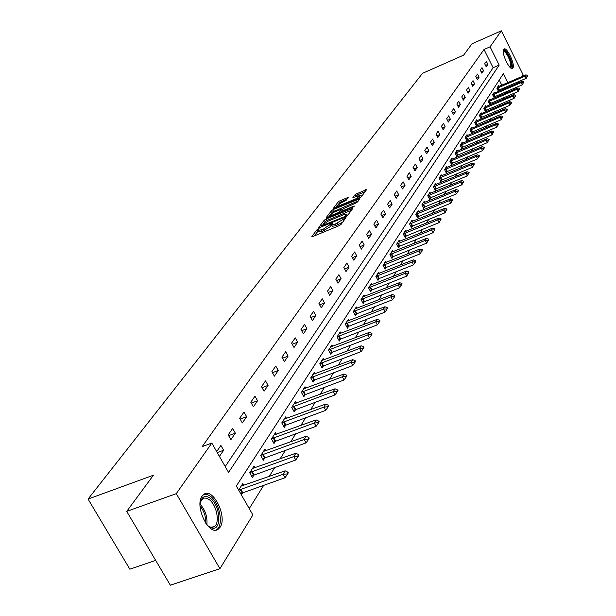 <?xml version="1.0" encoding="UTF-8"?>
<svg xmlns="http://www.w3.org/2000/svg" width="616" height="616" viewBox="0 0 616 616"><rect width="100%" height="100%" fill="white"/><g stroke="black" fill="none" stroke-linecap="round" stroke-linejoin="round"><path stroke-width="0.92" d="M318.387 228.805L317.04 229.668L311.842 236.482L312.797 236.536L339.054 225.718L340.995 224.47L346.015 217.587L334.942 224.278L331.57 224.725L332.517 223.169L331.778 223.269L323.623 228.952L321.452 229.845L318.133 230.284L319.111 228.713L318.387 228.805M318.372 230.73L314.206 235.959M331.808 225.171L330.592 226.503L329.783 225.002M512.889 67.976L512.512 68.353C509.548 70.678 501.031 52.406 503.665 49.365L504.027 49.011C507.014 46.762 515.446 64.819 512.889 67.976M220.089 527.258L218.049 529.352C208.87 536.297 194.325 506.059 202.11 496.126L204.058 494.201C213.275 487.518 227.55 517.032 220.089 527.258M348.41 197.282L338.6 201.394L333.179 208.57L359.598 197.821L361.461 196.635L366.628 189.536L355.193 194.448L352.906 197.574L360.991 195.218L355.856 198.806L339.147 205.782L336.421 206.183L341.557 202.595L346.169 200.262L348.41 197.282M507.892 82.613L503.403 73.589L236.336 486.001L252.876 514.945L219.92 568.676L170.339 585.2L126.711 511.38L153.415 475.221L88.057 499.068L422.53 73.319L463.625 55.147L471.979 43.836L501.332 30.8L522.969 74.528L521.644 76.692M126.711 511.38L176.284 493.647L211.804 443.073L228.567 472.403L499.176 65.096L490.082 46.816L501.332 30.8M225.21 466.535L493.116 67.737L484.022 49.496L202.187 446.608L211.804 443.073M484.022 49.496L490.082 46.816M326.172 218.965L324.278 220.174L318.649 227.558L319.604 227.597L345.584 216.847L347.501 215.615L352.883 208.293L326.172 218.965L326.965 220.443L325.071 221.652L323.562 223.639M326.049 217.856L331.531 210.657L333.395 209.471L359.883 198.706L357.588 201.902L355.709 203.103L343.428 208.631L341.826 210.841L342.866 210.695L353.746 206.175L354.485 206.067L353.114 207.03L326.187 218.118M88.057 499.068L129.845 569.192L155.663 560.375M219.427 456.41L223.647 450.242L220.905 445.437L216.663 451.582M230.892 439.662L235.343 433.163L232.663 428.436L228.19 434.904L230.892 439.662M242.334 422.953L246.631 416.678L244.005 412.019L239.686 418.264L242.334 422.953M253.384 406.822L257.534 400.762L254.955 396.165L250.789 402.202L253.384 406.822M264.056 391.229L268.068 385.377L265.542 380.85L261.515 386.679L264.056 391.229M274.374 376.16L278.255 370.501L275.775 366.035L271.879 371.679L274.374 376.16M284.353 361.584L288.111 356.11L285.678 351.705L281.912 357.165L284.353 361.584M294.017 347.478L297.651 342.18L295.264 337.838L291.614 343.12L294.017 347.478M303.365 333.826L306.884 328.682L304.55 324.409L301.008 329.522L303.365 333.826M312.428 320.59L315.839 315.615L313.544 311.396L310.118 316.347L312.428 320.59M321.213 307.769L324.517 302.941L322.26 298.775L318.942 303.58L321.213 307.769M329.729 295.334L332.933 290.644L330.715 286.54L327.496 291.199L329.729 295.334M337.991 283.268L341.102 278.717L338.923 274.667L335.797 279.187L337.991 283.268M346.007 271.556L349.033 267.136L346.885 263.14L343.851 267.529L346.007 271.556M353.792 260.183L356.733 255.894L354.624 251.944L351.674 256.21L353.792 260.183M361.361 249.134L364.21 244.968L362.139 241.064L359.274 245.214L361.361 249.134M368.715 238.4L371.486 234.35L369.446 230.492L366.659 234.527L368.715 238.4M375.86 227.959L378.555 224.016L376.545 220.212L373.843 224.132L375.86 227.959M382.813 217.802L385.439 213.975L383.46 210.21L380.827 214.029L382.813 217.802M389.574 207.923L392.13 204.196L390.182 200.485L387.618 204.196L389.574 207.923M396.165 198.314L398.644 194.679L396.727 191.006L394.232 194.625L396.165 198.314M402.571 188.95L404.997 185.408L403.103 181.782L400.67 185.3L402.571 188.95M408.816 179.826L411.18 176.384L409.317 172.796L406.945 176.23L408.816 179.826M414.899 170.94L417.201 167.583L415.369 164.041L413.059 167.383L414.899 170.94M420.836 162.278L423.077 159.005L421.267 155.501L419.019 158.759L420.836 162.278M426.618 153.838L428.798 150.643L427.019 147.178L424.824 150.358L426.618 153.838M432.255 145.599L434.388 142.489L432.632 139.062L430.492 142.157L432.255 145.599M437.76 137.561L439.839 134.527L438.107 131.139L436.012 134.157L437.76 137.561M443.127 129.722L445.16 126.757L443.451 123.4L441.41 126.357L443.127 129.722M448.371 122.068L450.35 119.173L448.664 115.854L446.677 118.734L448.371 122.068M453.492 114.591L455.424 111.758L453.761 108.478L451.813 111.296L453.492 114.591M458.489 107.284L460.383 104.528L458.735 101.278L456.841 104.027L458.489 107.284M463.378 100.154L465.226 97.451L463.602 94.24L461.746 96.928L463.378 100.154M468.152 93.178L469.954 90.544L468.353 87.364L466.535 89.99L468.152 93.178M472.818 86.363L474.582 83.784L473.003 80.634L471.225 83.206L472.818 86.363M477.377 79.703L479.109 77.177L477.546 74.059L475.806 76.577L477.377 79.703M481.843 73.181L483.537 70.717L481.989 67.629L480.295 70.085L481.843 73.181M486.209 66.805L487.864 64.395L486.34 61.338L484.677 63.741L486.209 66.805M249.249 508.6L263.764 485.223M269.207 476.453L274.805 467.436M280.134 458.843L285.454 450.265M290.675 441.857L295.742 433.687M300.862 425.448L305.682 417.671M310.703 409.594L315.292 402.186M320.212 394.263L324.594 387.21M329.414 379.433L333.587 372.719M338.323 365.088L342.296 358.681M346.947 351.189L350.743 345.083M355.301 337.722L358.92 331.901M363.401 324.671L366.851 319.111M371.263 312.012L374.551 306.714M378.879 299.73L382.02 294.671M386.278 287.811L389.281 282.983M393.462 276.238L396.327 271.625M400.446 264.988L403.18 260.583M407.23 254.054L409.84 249.857M413.829 243.428L416.316 239.416M420.243 233.087L422.622 229.26M426.488 223.03L428.759 219.373M432.563 213.236L434.734 209.748M438.484 203.696L440.555 200.369M444.252 194.41L446.223 191.23M449.865 185.354L451.751 182.321M455.34 176.538L457.141 173.635M460.683 167.929L462.4 165.165M465.888 159.544L467.529 156.903M470.971 151.351L472.534 148.833M475.929 143.359L477.423 140.964M480.773 135.559L482.189 133.272M485.5 127.943L486.856 125.764M490.12 120.505L491.406 118.426M494.633 113.229L495.857 111.25M499.045 106.121L500.207 104.243M503.349 99.176L504.466 97.39M505.79 93.147L505.274 92.115M503.788 89.135L503.303 88.157M501.84 85.216L499.245 80.011M241.364 494.802L242.758 492.608M243.728 485.454L242.712 483.683L238.638 490.028M254.993 467.821L254.015 466.096L249.719 472.788L252.391 477.492L254.115 474.782M265.866 450.797L264.918 449.126L260.768 455.586L263.386 460.221L265.072 457.58M276.368 434.357L275.46 432.732L271.448 438.969L274.012 443.535L275.652 440.964M286.525 418.464L285.639 416.886L281.766 422.915L284.284 427.419L285.878 424.909M296.342 403.095L295.488 401.563L291.745 407.399L294.209 411.835L295.765 409.386M305.844 388.234L305.02 386.733L301.393 392.377L303.811 396.758L305.336 394.363M315.046 373.835L314.245 372.38L310.733 377.847L313.105 382.159L314.591 379.826M323.962 359.898L323.184 358.474L319.781 363.771L322.114 368.029L323.562 365.75M332.594 346.385L331.839 344.999L328.544 350.134L330.83 354.331L332.255 352.106M340.971 333.287L340.24 331.939L337.037 336.913L339.293 341.056L340.679 338.877M349.095 320.582L348.387 319.265L345.283 324.093L347.493 328.182L348.849 326.049M356.98 308.246L356.287 306.96L353.276 311.65L355.447 315.685L356.78 313.598M364.634 296.281L363.964 295.025L361.038 299.576L363.178 303.557L364.48 301.517M372.072 284.654L371.417 283.422L368.576 287.841L370.678 291.776L371.949 289.774M379.302 273.35L378.663 272.149L375.899 276.445L377.97 280.334L379.217 278.37M386.324 262.37L385.701 261.199L383.021 265.373L385.054 269.207L386.278 267.29M393.154 251.69L392.554 250.543L389.936 254.6L391.938 258.397L393.139 256.51M399.807 241.303L399.214 240.171L396.673 244.129L398.644 247.871L399.822 246.023M406.275 231.185L405.698 230.084L403.226 233.934L405.166 237.63L406.321 235.82M412.574 221.344L412.012 220.266L409.602 224.008L411.511 227.666L412.643 225.887M418.711 211.758L418.156 210.695L415.815 214.345L417.694 217.956L418.811 216.216M424.686 202.41L424.147 201.378L421.86 204.935L423.716 208.501L424.809 206.791M430.515 193.309L429.983 192.292L427.758 195.757L429.591 199.291L430.661 197.605M436.19 184.43L435.681 183.437L433.502 186.817L435.312 190.305L436.359 188.65M441.734 175.776L441.225 174.798L439.108 178.093L440.887 181.551L441.918 179.926M447.139 167.336L446.646 166.374L444.575 169.593L446.33 173.004L447.347 171.41M452.406 159.097L451.928 158.15L449.911 161.292L451.636 164.665L452.637 163.101M457.557 151.051L457.087 150.127L455.116 153.191L456.818 156.533L457.803 154.986M461.453 147.748L492.115 134.804L490.906 132.401L491.807 130.923L462.562 143.212L462.123 142.296L460.198 145.284L461.877 148.587L462.847 147.07M467.49 135.535L467.036 134.642L465.157 137.561L466.82 140.833L467.775 139.339M471.24 132.44L501.239 119.697L500.061 117.348L500.923 115.931L472.287 128.043L471.841 127.166L470.008 130.022L471.648 133.256L472.588 131.786M475.96 125.048L505.644 112.397L504.481 110.072L505.32 108.693L476.984 120.721L476.538 119.858L474.743 122.646L476.361 125.849L477.285 124.401M480.973 118.611L481.881 117.186L509.948 105.267L508.801 102.972L509.625 101.625L481.573 113.56L481.127 112.713L479.379 115.446L480.973 118.611M486.039 106.568L485.616 105.736L483.899 108.401L485.477 111.534L486.37 110.133M490.413 99.73L490.005 98.906L488.326 101.517L489.889 104.62L490.767 103.234M494.702 93.031L494.294 92.223L492.654 94.779L494.194 97.852L495.064 96.489M498.891 86.486L498.498 85.693L496.896 88.188L498.413 91.23L499.268 89.89M219.92 568.676L176.284 493.647M518.657 81.558L517.671 83.175M514.645 88.103L513.605 89.797M511.85 90.552L511.334 89.52M509.848 86.533L509.355 85.555M493.116 67.737L499.176 65.096M223.647 450.242L217.24 452.583M235.343 433.163L228.613 435.643M246.631 416.678L240.155 419.088M257.534 400.762L251.29 403.095M268.068 385.377L262.054 387.649M278.255 370.501L272.457 372.703M288.111 356.11L282.513 358.25M297.651 342.18L292.246 344.259M306.884 328.682L301.663 330.715M315.839 315.615L310.787 317.587M324.517 302.941L319.635 304.858M332.933 290.644L328.205 292.515M341.102 278.717L336.521 280.542M349.033 267.136L344.59 268.915M356.733 255.894L352.429 257.627M364.21 244.968L360.044 246.654M371.486 234.35L367.436 235.99M378.555 224.016L374.628 225.625M385.439 213.975L381.62 215.538M392.13 204.196L388.419 205.729M398.644 194.679L395.041 196.173M404.997 185.408L401.486 186.871M411.18 176.384L407.769 177.808M417.201 167.583L413.883 168.976M423.077 159.005L419.843 160.368M428.798 150.643L425.656 151.967M434.388 142.489L431.323 143.782M439.839 134.527L436.852 135.797M445.16 126.757L442.25 127.997M450.35 119.173L447.516 120.382M455.424 111.758L452.652 112.951M460.383 104.528L457.68 105.69M465.226 97.451L462.585 98.591M469.954 90.544L467.382 91.653M474.582 83.784L472.064 84.877M479.109 77.177L476.653 78.247M483.537 70.717L481.135 71.764M487.864 64.395L485.516 65.419M318.241 230.484L318.942 231.785L322.26 231.354L321.452 229.845M330.592 226.503L322.26 231.354M331.678 224.925L332.378 226.234L335.743 225.787L334.942 224.278M342.588 222.299L335.743 225.787M351.413 210.302L326.965 220.443M321.344 226.557L320.99 227.019M321.182 226.034L344.637 216.632L346.87 214.322L343.489 214.784L327.981 221.213L321.182 226.034M328.374 217.309L329.483 215.846M331.008 213.837L332.309 212.12L331.531 210.657M358.35 200.862L332.309 212.12M334.557 211.904L329.337 215.569L332.078 215.177L338.015 212.713L339.901 211.504L341.503 209.294L334.557 211.904M342.019 211.211L341.549 211.835M365.111 191.668L357.796 194.733L355.232 196.881M346.908 199.284L341.202 201.671L338.153 204.427M336.59 206.499L335.558 207.854M240.664 493.578L285.023 477.747L283.06 474.266L285.162 470.817L241.156 486.101M287.256 474.543L288.303 472.811L287.98 472.233L286.933 473.958L287.256 474.543L285.023 477.747M238.7 490.143L283.06 474.266L286.933 473.958M285.162 470.817L287.98 472.233M200.023 504.273L200.901 500.408C202.987 495.988 206.16 495.303 210.418 498.367C220.605 505.682 221.991 531.154 211.896 528.043L208.647 526.372L206.76 524.609M208.262 526.064L210.726 527.211L214.106 526.734C220.174 523.608 216.901 505.182 209.371 499.738L206.429 498.159L204.135 498.082L202.903 498.583L200.354 502.179M215.823 530.107L216.416 529.783C223.939 525.895 219.866 503.087 210.549 496.319L207.138 494.425L203.942 494.278M503.18 51.328L503.334 51.036C505.374 47.363 513.682 64.133 511.318 67.144L510.248 67.514M509.902 67.183L510.425 66.805C512.481 64.28 505.721 49.804 503.326 51.613L503.249 51.667M511.911 68.33C514.252 65.481 507.083 49.072 503.618 49.38M251.536 475.991L295.742 459.998L293.824 456.564L295.849 453.237L252.498 468.46M297.936 456.841L298.945 455.178L298.629 454.608L297.62 456.271L297.936 456.841L295.742 459.998M249.927 472.457L293.824 456.564L297.62 456.271M295.849 453.237L298.629 454.608M262.562 458.758L306.09 442.865L304.204 439.485L306.16 436.274L263.44 451.436M308.246 439.77L309.217 438.161L308.901 437.599L307.931 439.208L308.246 439.77L306.09 442.865M260.961 455.293L304.204 439.485L307.931 439.208M306.16 436.274L308.901 437.599M273.211 442.111L316.07 426.326L314.229 423L316.116 419.896L274.012 434.981M318.195 423.284L319.134 421.729L318.826 421.175L317.887 422.73L318.195 423.284L316.07 426.326M271.618 438.707L314.229 423L317.887 422.73M316.116 419.896L318.826 421.175M283.506 426.033L325.718 410.348L323.916 407.076L325.741 404.073L284.23 419.088M327.804 407.361L328.713 405.859L328.413 405.313L327.504 406.814L327.804 407.361L325.718 410.348M281.912 422.692L323.916 407.076L327.504 406.814M325.741 404.073L328.413 405.313M293.455 410.479L335.042 394.91L333.271 391.676L335.035 388.781L294.109 403.711M337.098 391.969L337.976 390.513L337.676 389.982L336.798 391.43L337.098 391.969L335.042 394.91M291.869 407.199L333.271 391.676L336.798 391.43M335.035 388.781L337.676 389.982M303.08 395.433L344.067 379.98L342.327 376.792L344.028 373.981L303.673 388.835M346.084 377.084L346.931 375.675L346.639 375.144L345.792 376.553L346.084 377.084L344.067 379.98M301.501 392.207L342.327 376.792L345.792 376.553M344.028 373.981L346.639 375.144M312.397 380.873L352.791 365.527L351.082 362.385L352.737 359.667L312.928 374.436M354.778 362.678L355.594 361.315L355.309 360.791L354.493 362.154L354.778 362.678L352.791 365.527M310.826 377.7L351.082 362.385L354.493 362.154M352.737 359.667L355.309 360.791M321.421 366.766L361.238 351.536L359.567 348.433L361.161 345.807L321.891 360.483M363.194 348.733L363.987 347.416L363.71 346.9L362.916 348.217L363.194 348.733L361.238 351.536M319.858 363.648L359.567 348.433L362.916 348.217M361.161 345.807L363.71 346.9M330.161 353.099L369.423 337.984L367.775 334.927L369.33 332.378L330.576 346.97M371.348 335.22L372.118 333.949L371.841 333.441L371.071 334.711L371.348 335.22L369.423 337.984M328.605 350.034L367.775 334.927L371.071 334.711M369.33 332.378L371.841 333.441M338.638 339.847L377.354 324.848L375.737 321.829L377.246 319.358L339 333.864M379.248 322.13L379.995 320.89L379.726 320.389L378.979 321.629L379.248 322.13L377.354 324.848M337.091 336.837L375.737 321.829L378.979 321.629M377.246 319.358L379.726 320.389M346.854 327.004L385.046 312.112L383.46 309.132L384.915 306.737L347.17 321.144M386.91 309.432L387.372 307.738L386.91 309.432L385.046 312.112M345.314 324.031L383.46 309.132L386.648 308.939M384.915 306.737L387.372 307.738M354.824 314.53L392.507 299.753L390.944 296.82L392.361 294.494L355.101 308.809M394.348 297.12L394.787 295.464L394.348 297.12L392.507 299.753M353.299 311.611L390.944 296.82L394.086 296.627M392.361 294.494L394.787 295.464M362.57 302.425L399.745 287.764L398.213 284.861L399.584 282.605L362.801 296.835M401.555 285.17L401.986 283.553L399.745 287.764M361.053 299.553L398.213 284.861L401.301 284.684M399.584 282.605L401.986 283.553M370.085 290.667L406.776 276.122L405.266 273.258L406.606 271.063L370.278 285.2M408.562 273.558L408.978 271.987L406.776 276.122M368.576 287.841L405.266 273.258L408.308 273.088M406.606 271.063L408.978 271.987M377.392 279.248L413.606 264.811L412.127 261.985L413.421 259.852L377.539 273.897M415.369 262.285L415.762 260.753L413.606 264.811M375.906 276.453L412.127 261.985L415.122 261.815M413.421 259.852L415.762 260.753M384.492 268.145L420.243 253.823L418.788 251.028L420.043 248.956L384.607 262.901M421.975 251.336L422.36 249.834L420.243 253.823M383.029 265.388L418.788 251.028L421.737 250.866M420.043 248.956L422.36 249.834M391.391 257.349L426.695 243.135L425.256 240.379L426.48 238.369L391.476 252.214M428.405 240.687L428.775 239.216L426.695 243.135M389.951 254.624L425.256 240.379L428.166 240.225M426.48 238.369L428.775 239.216M398.105 246.847L432.971 232.748L431.554 230.022L432.748 228.066L398.152 241.819M434.657 230.33L435.012 228.89L432.971 232.748M396.689 244.159L431.554 230.022L434.419 229.876M432.748 228.066L435.012 228.89M404.643 236.629L439.077 222.638L437.683 219.95L438.838 218.041L404.658 231.701M440.74 220.251L441.087 218.849L439.077 222.638M403.241 233.972L437.683 219.95L440.509 219.804M438.838 218.041L441.087 218.849M411.003 226.68L445.022 212.797L443.643 210.141L444.775 208.285L410.988 221.852M446.662 210.441L446.993 209.07L445.022 212.797M409.625 224.055L443.643 210.141L446.431 210.002M444.775 208.285L446.993 209.07M417.194 216.994L450.804 203.218L449.449 200.593L450.55 198.783L417.155 212.258M452.421 200.893L452.745 199.553L450.804 203.218M415.838 214.399L449.449 200.593L452.198 200.454M450.55 198.783L452.745 199.553M423.223 207.554L456.441 193.886L455.101 191.291L456.179 189.528L423.161 202.91M458.035 191.591L458.343 190.282L456.441 193.886M421.891 204.989L455.101 191.291L457.811 191.16M456.179 189.528L458.343 190.282M429.106 198.36L461.923 184.792L460.614 182.228L461.653 180.511L429.021 193.801M463.502 182.529L463.802 181.243L461.923 184.792M427.789 195.819L460.614 182.228L463.286 182.105M461.653 180.511L463.802 181.243M434.834 189.389L467.275 175.937L465.981 173.396L466.997 171.725L434.727 184.916M468.838 173.697L469.123 172.441L467.275 175.937M433.541 186.879L465.981 173.396L468.622 173.281M466.997 171.725L469.123 172.441M440.425 180.65L472.495 167.298L471.217 164.788L472.21 163.155L440.294 176.261M474.035 165.088L474.312 163.856L472.495 167.298M439.146 178.17L471.217 164.788L473.82 164.672M472.21 163.155L474.312 163.856M445.876 172.118L477.577 158.874L476.322 156.395L477.292 154.801L445.722 167.806M479.102 156.695L479.371 155.486L477.577 158.874M444.613 169.669L476.322 156.395L478.894 156.279M477.292 154.801L479.371 155.486M451.197 163.802L482.544 150.65L481.304 148.202L482.243 146.647L451.02 159.567M484.045 148.502L484.307 147.316L482.544 150.65M449.95 161.369L481.304 148.202L483.837 148.094M482.243 146.647L484.307 147.316M456.387 155.679L487.387 142.635L486.163 140.209L487.087 138.692L456.194 151.521M488.873 140.502L489.127 139.347L487.387 142.635M455.155 153.276L486.163 140.209L488.665 140.101M487.087 138.692L489.127 139.347M462.562 143.212L461.238 143.659M493.578 132.702L493.824 131.562L492.115 134.804M460.244 145.376L490.906 132.401L493.377 132.301M491.807 130.923L493.824 131.562M466.404 140.009L496.735 127.158L495.541 124.786L496.419 123.339L466.173 135.99M498.182 125.079L498.421 123.962L496.735 127.158M465.211 137.653L495.541 124.786L497.982 124.686M496.419 123.339L498.421 123.962M472.287 128.043L470.994 128.49M502.671 117.641L502.902 116.54L501.239 119.697M470.054 130.115L500.061 117.348L502.479 117.248M500.923 115.931L502.902 116.54M476.984 120.721L475.698 121.167M507.06 110.372L507.284 109.294L505.644 112.397M474.797 122.746L504.481 110.072L506.868 109.979M505.32 108.693L507.284 109.294M481.573 113.56L480.303 114.006M511.349 103.265L511.565 102.202L509.948 105.267M479.425 115.546L508.801 102.972L511.157 102.88M480.58 117.825L481.851 117.202L480.696 114.922M509.625 101.625L511.565 102.202M485.092 110.764L514.16 98.298L513.02 96.027L513.829 94.71L484.8 106.999M515.538 96.319L515.754 95.28L514.16 98.298M483.953 108.508L513.02 96.027L515.353 95.942M513.829 94.71L515.754 95.28M489.504 103.858L518.272 91.491L517.155 89.235L517.933 87.949L489.204 100.154M519.642 89.528L519.842 88.504L518.272 91.491M488.38 101.625L517.155 89.235L519.45 89.151M517.933 87.949L519.842 88.504M493.816 97.097L522.291 84.823L521.19 82.598L521.952 81.335L493.508 93.463M523.646 82.883L523.846 81.882L522.291 84.823M492.715 94.887L521.19 82.598L523.461 82.513M521.952 81.335L523.846 81.882M498.044 90.49L526.233 78.309L525.14 76.099L525.887 74.867L497.72 86.91M527.566 76.392L527.758 75.406L526.233 78.309M496.95 88.304L525.14 76.099L527.388 76.022M525.887 74.867L527.758 75.406M317.848 231.162L317.04 229.668M344.521 219.673L343.928 218.549M331.239 225.633L330.438 224.124M324.432 230.453L323.623 228.952M337.93 224.886L337.121 223.377M343.882 220.536L343.289 219.419M352.314 209.07L351.898 208.277M325.071 221.652L324.278 220.174M321.583 226.78L321.283 226.226M322.114 226.557L321.852 226.057M344.906 217.132L344.637 216.632M346.354 216.478L345.976 215.769M347.201 215.916L346.646 214.861M334.172 210.934L333.395 209.471M359.244 199.646L358.835 198.868M343.127 211.18L342.866 210.695M353.961 206.583L353.746 206.175M332.34 215.662L332.078 215.177M338.276 213.198L338.015 212.713M340.34 212.335L339.901 211.504M342.003 210.533L341.433 209.463M339.401 206.252L339.147 205.782M356.102 199.276L355.856 198.806M355.956 195.903L355.193 194.448M357.796 194.733L357.026 193.278M365.996 190.467L365.588 189.69M339.362 202.841L338.6 201.394M341.202 201.671L340.432 200.223M347.855 198.029L347.455 197.282M242.712 492.623L240.748 489.189M242.103 492.885L240.14 489.45M200.038 504.104C205.282 509.933 207.561 516.809 206.868 524.732M205.798 523.284C205.96 516.762 204.042 510.972 200.046 505.921M254.061 474.797L252.144 471.417M253.461 475.052L251.544 471.671M265.019 457.596L263.14 454.262M264.433 457.85L262.547 454.516M275.606 440.987L273.758 437.699M275.021 441.233L273.181 437.945M285.832 424.925L284.022 421.69M285.262 425.171L283.452 421.937M295.719 409.401L293.947 406.213M295.156 409.648L293.385 406.452M305.29 394.386L303.549 391.237M304.735 394.625L302.995 391.476M314.553 379.841L312.843 376.738M313.998 380.08L312.297 376.977M323.515 365.765L321.845 362.701M322.976 365.996L321.298 362.94M332.209 352.121L330.561 349.103M331.678 352.352L330.03 349.334M340.633 338.892L339.016 335.913M340.109 339.123L338.492 336.144M348.81 326.064L347.216 323.123M348.286 326.295L346.7 323.354M356.733 313.613L355.17 310.71M356.225 313.844L354.662 310.941M364.433 301.532L362.901 298.668M363.933 301.755L362.393 298.891M371.91 289.79L370.401 286.964M371.41 290.013L369.9 287.187M379.171 278.386L377.685 275.598M378.686 278.609L377.2 275.814M386.232 267.305L384.777 264.541M385.747 267.521L384.284 264.764M393.1 256.525L391.661 253.8M392.623 256.741L391.183 254.015M399.784 246.038L398.367 243.343M399.307 246.254L397.89 243.559M406.283 235.836L404.881 233.171M405.813 236.044L404.419 233.387M412.605 225.903L411.234 223.269M412.142 226.111L410.772 223.485M418.772 216.231L417.417 213.629M418.31 216.432L416.963 213.837M424.77 206.807L423.438 204.235M424.324 207.007L422.984 204.443M430.623 197.62L429.306 195.079M430.176 197.821L428.859 195.287M436.328 188.665L435.027 186.155M435.882 188.866L434.588 186.355M441.888 179.941L440.609 177.454M441.449 180.134L440.171 177.654M447.308 171.425L446.053 168.969M446.877 171.618L445.622 169.161M452.606 163.117L451.359 160.684M452.175 163.309L450.935 160.876M457.773 155.001L456.541 152.599M457.349 155.194L456.125 152.791M462.816 147.085L461.6 144.706M462.4 147.278L461.184 144.899M467.737 139.355L466.543 136.998M467.328 139.539L466.135 137.191M472.549 131.801L471.371 129.468M472.141 131.986L470.963 129.66M477.254 124.417L476.091 122.114M476.853 124.601L475.683 122.299M481.45 117.386L480.303 115.107M486.34 110.149L485.208 107.892M485.947 110.333L484.815 108.077M490.736 103.249L489.612 101.016M490.344 103.434L489.22 101.201M495.033 96.504L493.924 94.294M494.648 96.689L493.539 94.471M499.237 89.905L498.144 87.718M498.852 90.082L497.759 87.896M321.483 226.819L321.152 226.203M347.54 215.569L346.87 214.322M342.203 211.565L341.857 210.903M329.922 216.663L329.421 215.723M342.096 210.41L341.503 209.294M336.99 207.253L336.498 206.329M361.623 196.412L360.991 195.218M210.726 527.211L211.896 528.043M211.072 527.781L214.106 526.734M200.554 501.64L200.901 500.408"/></g></svg>
